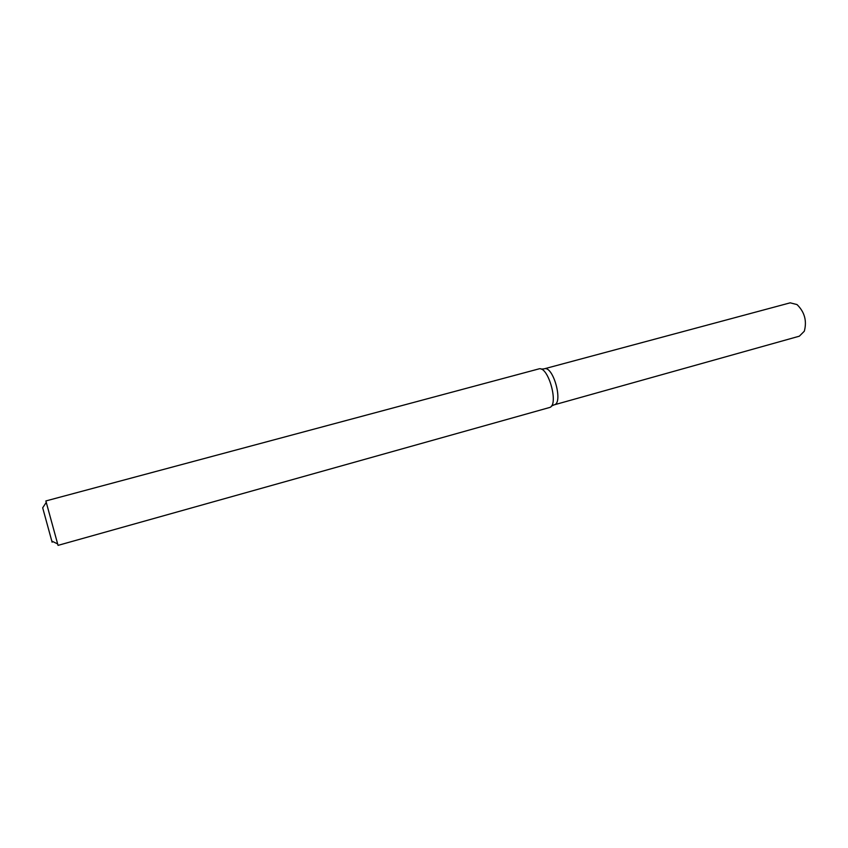 <?xml version="1.0" encoding="UTF-8"?>
<svg xmlns="http://www.w3.org/2000/svg" width="848" height="848" viewBox="0 0 848 848"><rect width="100%" height="100%" fill="white"/><g stroke="black" fill="none" stroke-linecap="round" stroke-linejoin="round"><path stroke-width="1.27" d="M541.236 369.156L544.289 368.816C553.193 365.361 563.581 403.266 554.168 404.846L553.839 404.909M46.237 502.419L45.866 500.945L539.052 368.848C548.391 366.082 559.086 405.09 549.642 407.485L58.046 545.37L57.611 543.918M45.866 500.945L58.046 545.37M52.12 542.222L42.686 507.814L52.12 542.222M790.188 302.831L797.014 304.57C804.614 312.032 807.052 320.915 804.317 331.208L799.335 336.19L554.168 404.846C563.581 403.266 553.193 365.361 544.289 368.816L790.188 302.831M551.37 406.097L554.168 404.846M51.813 541.088L57.685 543.95M42.686 507.814L46.28 502.355"/></g></svg>
